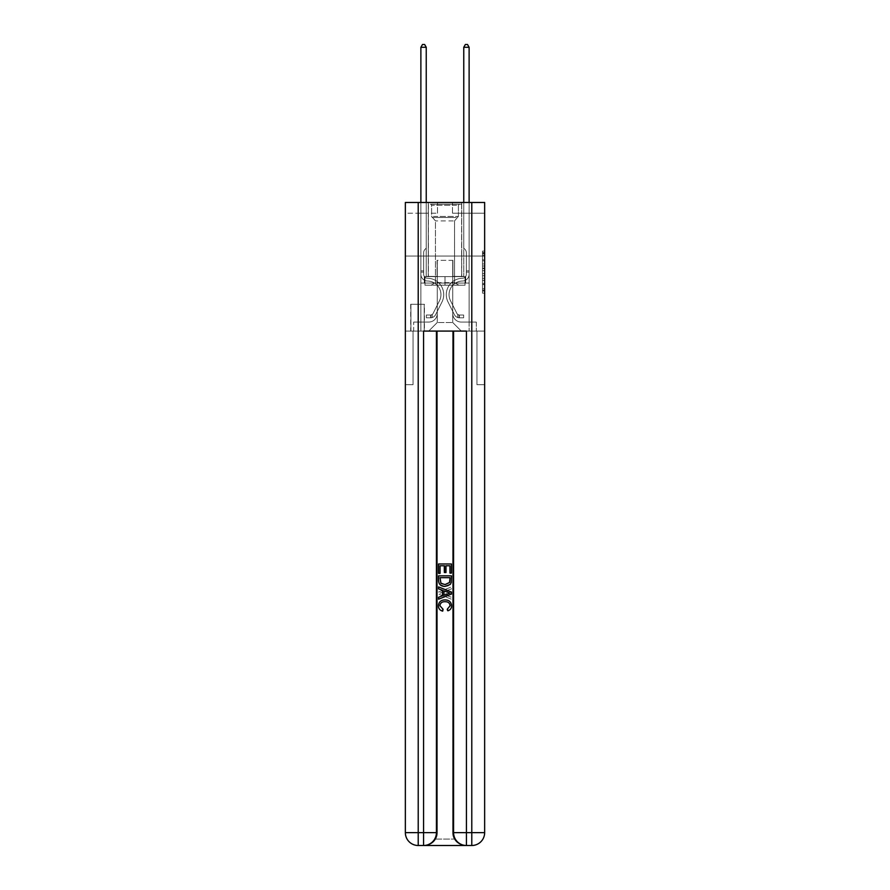 <?xml version="1.0" encoding="UTF-8"?>
<svg xmlns="http://www.w3.org/2000/svg" width="890" height="890" viewBox="0 0 890 890"><rect width="100%" height="100%" fill="white"/><g stroke="black" fill="none" stroke-linecap="round" stroke-linejoin="round"><path stroke-width="0.67" stroke-dasharray="4.45 3.34" d="M482.514 263.93L482.514 270.66L484.649 270.66L484.649 291.063L484.649 253.194L484.649 270.66L482.514 270.66L482.514 252.571L482.514 293.166L482.514 251.091L482.514 290.229L484.649 290.229L482.514 290.229L484.649 290.229L482.514 290.229L482.514 283.498L482.514 293.166L484.649 293.166L484.649 251.091L484.649 290.118L484.649 273.608L482.514 273.608L484.649 273.608L484.649 283.498L484.649 254.039L482.514 254.039L484.649 254.039L484.649 293.166L484.649 253.194L484.649 293.166L482.514 293.166L482.514 251.091L484.649 251.091L484.649 253.194L484.649 251.091L484.649 253.194L484.649 251.091L484.649 252.571L484.649 251.091L482.514 251.091L482.514 254.039L484.649 254.039L482.514 254.039L482.514 263.93L484.649 263.93M461.721 202.475L461.721 256.053L428.279 256.053L461.721 256.053L428.279 256.053L461.721 256.053L461.721 276.634L428.279 276.634L461.721 276.634L428.279 276.634L461.721 276.634L461.721 256.053L428.279 256.053L428.279 276.634L428.279 256.053L461.721 256.053L428.279 256.053L461.721 256.053L461.721 202.475L428.279 202.475L428.279 256.053L428.279 202.475L461.721 202.475M424.419 304.28L410.702 304.28L424.419 304.28L424.419 331.08L410.702 331.08L424.419 331.08M410.702 304.28L410.702 331.08M484.649 268.135L484.649 266.032L484.649 268.135L482.514 268.135L482.514 259.669L482.514 284.6L482.514 278.336L484.649 278.336L482.514 278.336L482.514 293.166L484.649 293.166L482.514 293.166L484.649 293.166L482.514 293.166L482.514 251.091L484.649 251.091L482.514 251.091L484.649 251.091L482.514 251.091L482.514 268.135L484.649 268.135M424.53 845.5C428.936 845.611 432.651 843.464 435.666 839.07A12.861 12.861 0 0 0 437.391 832.64L437.391 331.08L437.391 832.64A12.861 12.861 0 0 1 435.666 839.07C432.64 843.464 428.936 845.611 424.53 845.5A12.861 12.861 0 0 0 437.391 832.64A12.861 12.861 0 0 1 424.53 845.5L465.47 845.5C461.065 845.611 457.349 843.464 454.334 839.07C457.36 843.464 461.065 845.611 465.47 845.5A12.861 12.861 0 0 1 452.609 832.64A12.861 12.861 0 0 0 454.334 839.07A12.861 12.861 0 0 1 452.609 832.64L452.609 331.08L476.94 331.08L476.94 384.658L476.94 331.08L452.609 331.08L452.609 832.64A12.861 12.861 0 0 0 465.47 845.5L418.211 845.5A12.861 12.861 0 0 1 405.351 832.64A12.861 12.861 0 0 0 418.211 845.5A12.861 12.861 0 0 1 405.351 832.64L405.351 384.658L413.06 384.658L405.351 384.658L405.351 256.053L405.351 331.08L413.06 331.08L413.06 384.658L413.06 331.08L413.06 384.658L413.06 331.08L452.609 331.08L405.351 331.08L420.881 331.08L420.881 283.065L469.119 283.065L445 283.065L445 276.634L445 285.212L424.964 285.212L424.964 276.634L424.964 285.212L465.036 285.212L465.036 276.634L465.036 285.212L445 285.212L445 276.634L445 285.212L424.964 285.212L465.036 285.212L465.036 276.634L465.036 285.212L445 285.212L445 276.634L445 283.065L424.319 283.065L424.319 276.634L424.319 283.065L424.319 276.634L424.319 283.065L420.881 283.065L465.681 283.065L465.681 276.634L424.319 276.634L465.681 276.634L424.319 276.634L465.681 276.634L465.681 283.065L469.119 283.065L420.881 283.065L420.881 331.08L405.351 331.08L405.351 256.053L405.351 832.64L405.351 202.475L484.649 202.475L405.351 202.475L405.351 213.188L437.502 213.188L405.351 213.188L405.351 202.475L405.351 256.053L405.351 202.475L405.351 256.053L484.649 256.053L484.649 202.475L484.649 213.188L452.498 213.188L484.649 213.188L484.649 202.475L484.649 256.053L405.351 256.053L484.649 256.053L405.351 256.053L484.649 256.053L484.649 202.475L484.649 256.053L405.351 256.053L484.649 256.053L484.649 331.08L405.351 331.08L484.649 331.08L420.881 331.08L484.649 331.08L484.649 832.64L484.649 202.475L405.351 202.475L484.649 202.475L405.351 202.475L437.502 202.475L405.351 202.475L405.351 256.053L484.649 256.053L484.649 832.64A12.861 12.861 0 0 1 471.789 845.5L423.562 845.5A12.861 12.861 0 0 0 436.423 832.64L436.423 331.08L436.423 832.64A12.861 12.861 0 0 1 423.562 845.5L418.211 845.5L423.562 845.5A12.861 12.861 0 0 0 436.423 832.64L418.211 832.64L418.211 202.475M420.881 213.188L420.881 322.069L428.713 322.069A8.577 8.577 0 0 0 437.279 313.502L437.279 260.347L437.279 322.503L437.279 260.347L437.279 322.503L437.279 260.347L452.721 260.347L452.721 313.502A8.577 8.577 0 0 0 461.287 322.069L469.119 322.069L469.119 213.188L469.119 322.069L469.119 213.188L469.119 322.069L469.119 213.188L469.119 322.069L469.119 213.188L469.119 322.069L469.119 213.188L469.119 322.069L469.119 213.188L469.119 322.069L469.119 213.188L469.119 322.069L469.119 213.188L469.119 322.069L476.295 322.069L461.287 322.069L469.119 322.069L461.287 322.069L469.119 322.069L461.287 322.069L469.119 322.069L461.287 322.069L469.119 322.069L461.287 322.069L469.119 322.069L461.287 322.069L469.119 322.069L461.287 322.069L469.119 322.069L469.119 213.188L463.757 213.188L469.119 213.188L463.757 213.188L469.119 213.188L463.757 213.188L469.119 213.188L463.757 213.188L469.119 213.188L463.757 213.188L469.119 213.188L463.757 213.188L469.119 213.188L463.757 213.188L469.119 213.188L463.757 213.188L469.119 213.188L463.757 213.188L469.119 213.188L469.119 322.069L461.287 322.069A8.577 8.577 0 0 1 452.721 313.502A8.577 8.577 0 0 0 461.287 322.069A8.577 8.577 0 0 1 452.721 313.502A8.577 8.577 0 0 0 461.287 322.069A8.577 8.577 0 0 1 452.721 313.502A8.577 8.577 0 0 0 461.287 322.069A8.577 8.577 0 0 1 452.721 313.502A8.577 8.577 0 0 0 461.287 322.069A8.577 8.577 0 0 1 452.721 313.502A8.577 8.577 0 0 0 461.287 322.069A8.577 8.577 0 0 1 452.721 313.502A8.577 8.577 0 0 0 461.287 322.069A8.577 8.577 0 0 1 452.721 313.502A8.577 8.577 0 0 0 461.287 322.069A8.577 8.577 0 0 1 452.721 313.502L452.721 260.347L452.721 322.503L437.279 322.503L452.721 322.503L461.287 331.08L476.295 331.08L428.713 331.08L461.287 331.08L452.721 322.503L461.287 331.08L452.721 322.503L452.721 260.347L452.721 322.503L452.721 260.347L437.068 260.347L437.068 276.423L426.243 276.423L426.243 213.188L420.881 213.188L420.881 322.069L428.713 322.069A8.577 8.577 0 0 0 437.279 313.502L437.279 260.347L437.068 276.423L426.243 276.423L426.243 213.188L420.881 213.188L420.881 322.069L428.713 322.069L413.705 322.069L428.713 322.069L420.881 322.069L420.881 213.188L420.881 322.069L420.881 213.188L420.881 322.069L420.881 213.188L420.881 322.069L420.881 213.188L420.881 322.069L420.881 213.188L420.881 322.069L420.881 213.188L420.881 322.069L420.881 213.188L426.243 213.188L420.881 213.188L426.243 213.188L420.881 213.188L426.243 213.188L420.881 213.188L426.243 213.188L420.881 213.188L426.243 213.188L420.881 213.188L426.243 213.188L420.881 213.188L426.243 213.188L420.881 213.188L426.243 213.188L420.881 213.188L420.881 322.069L420.881 213.188M437.279 313.502L437.279 260.347L437.068 276.423L426.243 276.423L426.243 213.188L426.243 276.423L426.243 213.188L426.243 276.423L426.243 213.188L426.243 276.423L426.243 213.188L426.243 276.423L426.243 213.188L426.243 276.423L426.243 213.188L426.243 276.423L426.243 213.188L426.243 276.423L426.243 213.188L426.243 276.423L437.068 276.423L426.243 276.423L437.068 276.423L426.243 276.423L437.068 276.423L426.243 276.423L437.068 276.423L426.243 276.423L437.068 276.423L426.243 276.423L437.068 276.423L426.243 276.423L437.068 276.423L426.243 276.423L437.068 276.423L437.279 260.347L437.279 313.502A8.577 8.577 0 0 1 428.713 322.069A8.577 8.577 0 0 0 437.279 313.502A8.577 8.577 0 0 1 428.713 322.069A8.577 8.577 0 0 0 437.279 313.502A8.577 8.577 0 0 1 428.713 322.069A8.577 8.577 0 0 0 437.279 313.502A8.577 8.577 0 0 1 428.713 322.069A8.577 8.577 0 0 0 437.279 313.502A8.577 8.577 0 0 1 428.713 322.069A8.577 8.577 0 0 0 437.279 313.502A8.577 8.577 0 0 1 428.713 322.069A8.577 8.577 0 0 0 437.279 313.502A8.577 8.577 0 0 1 428.713 322.069A8.577 8.577 0 0 0 437.279 313.502M410.924 331.08L424.207 331.08L410.924 331.08L410.924 304.28L424.207 304.28L424.207 331.08L424.207 304.28L410.924 304.28L410.924 331.08M413.705 331.08L428.713 331.08L437.279 322.503L428.713 331.08L437.279 322.503L428.713 331.08L413.705 331.08L413.705 322.069L413.705 331.08M452.932 260.347L452.932 276.423L452.932 260.347M452.498 213.188L452.498 202.475L452.498 213.188M437.502 213.188L437.502 202.475L437.502 213.188M476.295 322.069L476.295 331.08L476.295 322.069M463.757 213.188L463.757 276.423L452.932 276.423L463.757 276.423L452.932 276.423L463.757 276.423L452.932 276.423L463.757 276.423L452.932 276.423L463.757 276.423L452.932 276.423L463.757 276.423L452.932 276.423L463.757 276.423L452.932 276.423L463.757 276.423L452.932 276.423L463.757 276.423L452.932 276.423L463.757 276.423L463.757 213.188M482.514 270.66L484.649 270.66L482.514 270.66M482.514 252.571L482.514 251.091L482.514 252.571L484.649 252.571L482.514 252.571M482.514 284.488L482.514 275.711L482.514 284.488L484.649 284.488L482.514 284.488M482.514 275.711L482.514 273.608L484.649 273.608L482.514 273.608L482.514 275.711L484.649 275.711L482.514 275.711M482.514 259.669L482.514 254.039L482.514 259.669L484.649 259.669L482.514 259.669M482.514 251.091L484.649 251.091L482.514 251.091L482.514 253.194L482.514 251.091L484.649 251.091M482.514 293.166L484.649 293.166L482.514 293.166L482.514 291.063L482.514 293.166M420.881 202.475L420.881 274.276A6.753 6.753 163.1 0 0 427.534 281.029A6.753 6.753 163.1 0 1 420.881 274.276A6.753 6.753 163.1 0 0 427.534 281.029A6.753 6.753 163.1 0 1 420.881 274.276A6.753 6.753 163.1 0 0 427.534 281.029A6.753 6.753 163.1 0 1 420.881 274.276A6.753 6.753 163.1 0 0 427.534 281.029A6.753 6.753 163.1 0 1 420.881 274.276A6.753 6.753 163.1 0 0 427.534 281.029A6.753 6.753 163.1 0 1 420.881 274.276A6.753 6.753 163.1 0 0 427.534 281.029A6.753 6.753 163.1 0 1 420.881 274.276A6.753 6.753 163.1 0 0 427.534 281.029A6.753 6.753 163.1 0 1 420.881 274.276A6.753 6.753 163.1 0 0 427.534 281.029A6.753 6.753 163.1 0 1 420.881 274.276A6.753 6.753 163.1 0 0 427.534 281.029A6.753 6.753 163.1 0 1 420.881 274.276A6.753 6.753 -16.9 0 0 427.534 281.029A13.606 13.606 -16.9 0 1 439.482 300.753A13.606 13.606 -16.9 0 0 427.534 281.029A13.606 13.606 -16.9 0 1 439.482 300.753A13.606 13.606 -16.9 0 0 427.534 281.029A13.606 13.606 -16.9 0 1 439.482 300.753A13.606 13.606 -16.9 0 0 427.534 281.029A13.606 13.606 -16.9 0 1 439.482 300.753A13.606 13.606 -16.9 0 0 427.534 281.029A13.606 13.606 -16.9 0 1 439.482 300.753A13.606 13.606 -16.9 0 0 427.534 281.029A13.606 13.606 -16.9 0 1 439.482 300.753A13.606 13.606 -16.9 0 0 427.534 281.029A13.606 13.606 -16.9 0 1 439.482 300.753A13.606 13.606 -16.9 0 0 427.534 281.029A13.606 13.606 -16.9 0 1 439.482 300.753A13.606 13.606 -16.9 0 0 427.534 281.029A13.606 13.606 -16.9 0 1 439.482 300.753A13.606 13.606 -16.9 0 0 427.534 281.029A13.606 13.606 163.1 0 1 439.482 300.753L433.118 313.402L439.482 300.753A13.606 13.606 -16.9 0 0 427.534 281.029A13.606 13.606 163.1 0 1 439.482 300.753L433.118 313.402L439.482 300.753A13.606 13.606 -16.9 0 0 427.534 281.029A13.606 13.606 163.1 0 1 439.482 300.753L433.118 313.402L439.482 300.753A13.606 13.606 -16.9 0 0 427.534 281.029A13.606 13.606 163.1 0 1 439.482 300.753L433.118 313.402L439.482 300.753A13.606 13.606 -16.9 0 0 427.534 281.029A13.606 13.606 163.1 0 1 439.482 300.753L433.118 313.402L439.482 300.753A13.606 13.606 -16.9 0 0 427.534 281.029A13.606 13.606 163.1 0 1 439.482 300.753L433.118 313.402A2.893 2.893 163.1 0 1 432.251 314.437C430.627 315.182 430.627 315.182 432.251 314.437C430.627 315.182 430.627 315.182 432.251 314.437A2.893 2.893 -16.9 0 0 433.118 313.402L439.482 300.753L433.118 313.402A2.893 2.893 -16.9 0 1 430.638 315.004A2.893 2.893 -16.9 0 0 433.118 313.402A2.893 2.893 163.1 0 1 432.251 314.437C430.627 315.182 430.627 315.182 432.251 314.437C430.627 315.182 430.627 315.182 432.251 314.437A2.893 2.893 -16.9 0 0 433.118 313.402L439.482 300.753A13.606 13.606 -16.9 0 0 427.534 281.029A13.606 13.606 163.1 0 1 439.482 300.753L433.118 313.402A2.893 2.893 -16.9 0 1 430.638 315.004A2.893 2.893 -16.9 0 0 433.118 313.402A2.893 2.893 163.1 0 1 432.251 314.437C430.627 315.182 430.627 315.182 432.251 314.437C430.627 315.182 430.627 315.182 432.251 314.437A2.893 2.893 -16.9 0 0 433.118 313.402L439.482 300.753L433.118 313.402A2.893 2.893 -16.9 0 1 430.638 315.004A2.893 2.893 -16.9 0 0 433.118 313.402A2.893 2.893 163.1 0 1 432.251 314.437C430.627 315.182 430.627 315.182 432.251 314.437C430.627 315.182 430.627 315.182 432.251 314.437A2.893 2.893 -16.9 0 0 433.118 313.402L439.482 300.753L433.118 313.402A2.893 2.893 -16.9 0 1 430.638 315.004A2.893 2.893 -16.9 0 0 433.118 313.402A2.893 2.893 163.1 0 1 432.251 314.437C430.627 315.182 430.627 315.182 432.251 314.437C430.627 315.182 430.627 315.182 432.251 314.437A2.893 2.893 -16.9 0 0 433.118 313.402L439.482 300.753L433.118 313.402A2.893 2.893 -16.9 0 1 430.638 315.004A2.893 2.893 -16.9 0 0 433.118 313.402A2.893 2.893 163.1 0 1 432.251 314.437C430.627 315.182 430.627 315.182 432.251 314.437C430.627 315.182 430.627 315.182 432.251 314.437A2.893 2.893 -16.9 0 0 433.118 313.402L439.482 300.753L433.118 313.402A2.893 2.893 -16.9 0 1 430.638 315.004A2.893 2.893 -16.9 0 0 433.118 313.402A2.893 2.893 163.1 0 1 432.251 314.437C430.627 315.182 430.627 315.182 432.251 314.437C430.627 315.182 430.627 315.182 432.251 314.437A2.893 2.893 -16.9 0 0 433.118 313.402L439.482 300.753L433.118 313.402A2.893 2.893 -16.9 0 1 430.638 315.004A2.893 2.893 -16.9 0 0 433.118 313.402A2.893 2.893 163.1 0 1 432.251 314.437C430.627 315.182 430.627 315.182 432.251 314.437C430.627 315.182 430.627 315.182 432.251 314.437A2.893 2.893 -16.9 0 0 433.118 313.402L439.482 300.753L433.118 313.402A2.893 2.893 -16.9 0 1 430.638 315.004A2.893 2.893 -16.9 0 0 433.118 313.402A2.893 2.893 150.5 0 1 432.251 314.437A2.893 2.893 -29.5 0 0 433.118 313.402L439.482 300.753L433.118 313.402A2.893 2.893 -29.5 0 1 430.638 315.004L426.355 315.004L426.355 317.786L426.355 315.004L430.638 315.004L430.638 317.786L426.355 317.786L430.638 317.786L430.638 315.004L426.355 315.004L426.355 317.786L426.355 315.004L430.638 315.004L430.638 317.786L426.355 317.786L430.638 317.786L430.638 315.004L426.355 315.004L426.355 317.786L426.355 315.004L430.638 315.004L430.638 317.786L426.355 317.786L430.638 317.786L430.638 315.004L426.355 315.004L426.355 317.786L426.355 315.004L430.638 315.004L430.638 317.786L426.355 317.786L430.638 317.786L430.638 315.004L426.355 315.004L426.355 317.786L426.355 315.004L430.638 315.004L430.638 317.786L426.355 317.786L430.638 317.786L430.638 315.004L426.355 315.004L426.355 317.786L426.355 315.004L430.638 315.004L430.638 317.786L426.355 317.786L430.638 317.786L430.638 315.004L426.355 315.004L426.355 317.786L426.355 315.004L430.638 315.004L430.638 317.786L426.355 317.786L430.638 317.786L430.638 315.004L426.355 315.004L426.355 317.786L426.355 315.004L430.638 315.004L430.638 317.786L426.355 317.786L430.638 317.786L430.638 315.004L426.355 315.004L430.638 315.004L430.638 317.786L430.638 315.004A2.893 2.893 -29.5 0 0 433.118 313.402L439.482 300.753A13.606 13.606 -29.5 0 0 427.534 281.029A6.753 6.753 163.1 0 1 420.881 274.276L420.881 47.281L426.243 47.281L426.243 248.121L425.042 249.334A4.661 4.661 -29.5 0 0 423.673 252.627A4.661 4.661 150.5 0 1 425.042 249.334L426.243 248.121L426.243 47.281L420.881 47.281L426.243 47.281L424.641 44.5L422.494 44.5L424.641 44.5L422.494 44.5L420.881 47.281L426.243 47.281L424.641 44.5L422.494 44.5L420.881 47.281L426.243 47.281L426.243 248.121L425.042 249.334A4.661 4.661 -16.9 0 0 423.673 252.627A4.661 4.661 163.1 0 1 425.042 249.334L426.243 248.121L426.243 47.281L420.881 47.281L426.243 47.281L424.641 44.5L422.494 44.5L424.641 44.5L422.494 44.5L420.881 47.281L426.243 47.281L424.641 44.5L422.494 44.5L420.881 47.281L426.243 47.281L426.243 248.121L425.042 249.334A4.661 4.661 -16.9 0 0 423.673 252.627A4.661 4.661 163.1 0 1 425.042 249.334L426.243 248.121L426.243 47.281L420.881 47.281L426.243 47.281L424.641 44.5L422.494 44.5L424.641 44.5L422.494 44.5L420.881 47.281L426.243 47.281L424.641 44.5L422.494 44.5L420.881 47.281L420.881 274.276A6.753 6.753 -29.5 0 0 427.534 281.029A6.753 6.753 150.5 0 1 420.881 274.276L420.881 47.281L420.881 274.276A6.753 6.753 -16.9 0 0 427.534 281.029A6.753 6.753 150.5 0 1 420.881 274.276L420.881 47.281L420.881 274.276A6.753 6.753 -16.9 0 0 427.534 281.029A6.753 6.753 150.5 0 1 420.881 274.276L420.881 47.281L426.243 47.281L426.243 248.121L425.042 249.334A4.661 4.661 -16.9 0 0 423.673 252.627A4.661 4.661 163.1 0 1 425.042 249.334L426.243 248.121L426.243 47.281L424.641 44.5L422.494 44.5L420.881 47.281L420.881 274.276A6.753 6.753 -16.9 0 0 427.534 281.029A13.606 13.606 150.5 0 1 439.482 300.753A13.606 13.606 -29.5 0 0 427.534 281.029A6.753 6.753 163.1 0 1 420.881 274.276L420.881 47.281L422.494 44.5L424.641 44.5L426.243 47.281L426.243 248.121L425.042 249.334A4.661 4.661 -16.9 0 0 423.673 252.627A4.661 4.661 163.1 0 1 425.042 249.334L426.243 248.121L426.243 47.281L420.881 47.281L420.881 274.276A6.753 6.753 -16.9 0 0 427.534 281.029A6.753 6.753 163.1 0 1 420.881 274.276L420.881 47.281L422.494 44.5L420.881 47.281L426.243 47.281L424.641 44.5L426.243 47.281L426.243 248.121L425.042 249.334A4.661 4.661 -16.9 0 0 423.673 252.627A4.661 4.661 163.1 0 1 425.042 249.334L426.243 248.121L426.243 47.281L424.641 44.5L422.494 44.5L420.881 47.281L420.881 274.276A6.753 6.753 -16.9 0 0 427.534 281.029A6.753 6.753 163.1 0 1 420.881 274.276L420.881 47.281L422.494 44.5L424.641 44.5L426.243 47.281L426.243 248.121L425.042 249.334A4.661 4.661 -16.9 0 0 423.673 252.627A4.661 4.661 163.1 0 1 425.042 249.334L426.243 248.121L426.243 47.281L420.881 47.281L420.881 274.276A6.753 6.753 -16.9 0 0 427.534 281.029A13.606 13.606 163.1 0 1 439.482 300.753A13.606 13.606 -29.5 0 0 427.534 281.029A6.753 6.753 163.1 0 1 420.881 274.276L420.881 47.281L422.494 44.5L420.881 47.281L426.243 47.281L424.641 44.5L426.243 47.281L426.243 248.121L425.042 249.334A4.661 4.661 -16.9 0 0 423.673 252.627A4.661 4.661 163.1 0 1 425.042 249.334L426.243 248.121L426.243 47.281L424.641 44.5L422.494 44.5L420.881 47.281L420.881 274.276A6.753 6.753 -16.9 0 0 427.534 281.029A6.753 6.753 163.1 0 1 420.881 274.276L420.881 47.281L422.494 44.5L420.881 47.281M423.673 270.849L423.673 274.276A3.961 3.961 163.1 0 0 427.578 278.247A3.961 3.961 163.1 0 1 423.673 274.276A3.961 3.961 163.1 0 0 427.578 278.247A3.961 3.961 163.1 0 1 423.673 274.276A3.961 3.961 163.1 0 0 427.578 278.247A3.961 3.961 163.1 0 1 423.673 274.276A3.961 3.961 163.1 0 0 427.578 278.247A3.961 3.961 163.1 0 1 423.673 274.276A3.961 3.961 163.1 0 0 427.578 278.247A3.961 3.961 163.1 0 1 423.673 274.276A3.961 3.961 163.1 0 0 427.578 278.247A3.961 3.961 163.1 0 1 423.673 274.276A3.961 3.961 163.1 0 0 427.578 278.247A3.961 3.961 163.1 0 1 423.673 274.276A3.961 3.961 -16.9 0 0 427.578 278.247A16.398 16.398 -16.9 0 1 441.963 302.01A16.398 16.398 -16.9 0 0 427.578 278.247A16.398 16.398 -16.9 0 1 441.963 302.01A16.398 16.398 -16.9 0 0 427.578 278.247A3.961 3.961 163.1 0 1 423.673 274.276A3.961 3.961 -16.9 0 0 427.578 278.247A16.398 16.398 -16.9 0 1 441.963 302.01A16.398 16.398 -16.9 0 0 427.578 278.247A3.961 3.961 163.1 0 1 423.673 274.276A3.961 3.961 -16.9 0 0 427.578 278.247A16.398 16.398 -16.9 0 1 441.963 302.01A16.398 16.398 -16.9 0 0 427.578 278.247A16.398 16.398 -16.9 0 1 441.963 302.01A16.398 16.398 -16.9 0 0 427.578 278.247A16.398 16.398 -16.9 0 1 441.963 302.01A16.398 16.398 -16.9 0 0 427.578 278.247A16.398 16.398 -16.9 0 1 441.963 302.01A16.398 16.398 -16.9 0 0 427.578 278.247A16.398 16.398 -16.9 0 1 441.963 302.01A16.398 16.398 -16.9 0 0 427.578 278.247A16.398 16.398 -16.9 0 1 441.963 302.01A16.398 16.398 -16.9 0 0 427.578 278.247A16.398 16.398 163.1 0 1 441.963 302.01L435.611 314.659L441.963 302.01A16.398 16.398 -16.9 0 0 427.578 278.247A16.398 16.398 163.1 0 1 441.963 302.01L435.611 314.659L441.963 302.01A16.398 16.398 -16.9 0 0 427.578 278.247A16.398 16.398 163.1 0 1 441.963 302.01L435.611 314.659L441.963 302.01A16.398 16.398 -16.9 0 0 427.578 278.247A16.398 16.398 163.1 0 1 441.963 302.01L435.611 314.659L441.963 302.01A16.398 16.398 -16.9 0 0 427.578 278.247A16.398 16.398 163.1 0 1 441.963 302.01L435.611 314.659L441.963 302.01A16.398 16.398 -16.9 0 0 427.578 278.247A16.398 16.398 163.1 0 1 441.963 302.01L435.611 314.659A5.685 5.685 163.1 0 1 432.251 317.519C430.593 317.875 430.593 317.875 432.251 317.519C430.593 317.875 430.593 317.875 432.251 317.519A5.685 5.685 -16.9 0 0 435.611 314.659L441.963 302.01L435.611 314.659A5.685 5.685 -16.9 0 1 430.638 317.786A5.685 5.685 -16.9 0 0 435.611 314.659A5.685 5.685 163.1 0 1 432.251 317.519C430.593 317.875 430.593 317.875 432.251 317.519C430.593 317.875 430.593 317.875 432.251 317.519A5.685 5.685 -16.9 0 0 435.611 314.659L441.963 302.01A16.398 16.398 -16.9 0 0 427.578 278.247A16.398 16.398 163.1 0 1 441.963 302.01L435.611 314.659A5.685 5.685 -16.9 0 1 430.638 317.786A5.685 5.685 -16.9 0 0 435.611 314.659A5.685 5.685 163.1 0 1 432.251 317.519C430.593 317.875 430.593 317.875 432.251 317.519C430.593 317.875 430.593 317.875 432.251 317.519A5.685 5.685 -16.9 0 0 435.611 314.659L441.963 302.01L435.611 314.659A5.685 5.685 -16.9 0 1 430.638 317.786A5.685 5.685 -16.9 0 0 435.611 314.659A5.685 5.685 163.1 0 1 432.251 317.519C430.593 317.875 430.593 317.875 432.251 317.519C430.593 317.875 430.593 317.875 432.251 317.519A5.685 5.685 -16.9 0 0 435.611 314.659L441.963 302.01L435.611 314.659A5.685 5.685 -16.9 0 1 430.638 317.786A5.685 5.685 -16.9 0 0 435.611 314.659A5.685 5.685 163.1 0 1 432.251 317.519C430.593 317.875 430.593 317.875 432.251 317.519C430.593 317.875 430.593 317.875 432.251 317.519A5.685 5.685 -16.9 0 0 435.611 314.659L441.963 302.01A16.398 16.398 -29.5 0 0 427.578 278.247A16.398 16.398 163.1 0 1 441.963 302.01L435.611 314.659A5.685 5.685 -16.9 0 1 430.638 317.786A5.685 5.685 -16.9 0 0 435.611 314.659A5.685 5.685 163.1 0 1 432.251 317.519C430.593 317.875 430.593 317.875 432.251 317.519C430.593 317.875 430.593 317.875 432.251 317.519A5.685 5.685 -16.9 0 0 435.611 314.659L441.963 302.01L435.611 314.659A5.685 5.685 -16.9 0 1 430.638 317.786A5.685 5.685 -16.9 0 0 435.611 314.659A5.685 5.685 163.1 0 1 432.251 317.519C430.593 317.875 430.593 317.875 432.251 317.519C430.593 317.875 430.593 317.875 432.251 317.519A5.685 5.685 -16.9 0 0 435.611 314.659L441.963 302.01L435.611 314.659A5.685 5.685 -16.9 0 1 430.638 317.786A5.685 5.685 -16.9 0 0 435.611 314.659A5.685 5.685 163.1 0 1 432.251 317.519C430.593 317.875 430.593 317.875 432.251 317.519C430.593 317.875 430.593 317.875 432.251 317.519A5.685 5.685 -16.9 0 0 435.611 314.659L441.963 302.01L435.611 314.659A5.685 5.685 -16.9 0 1 430.638 317.786A5.685 5.685 -16.9 0 0 435.611 314.659A5.685 5.685 150.5 0 1 432.251 317.519C430.593 317.875 430.593 317.875 432.251 317.519C430.593 317.875 430.593 317.875 432.251 317.519A5.685 5.685 -29.5 0 0 435.611 314.659L441.963 302.01L435.611 314.659A5.685 5.685 -29.5 0 1 430.638 317.786L426.355 317.786L430.638 317.786A5.685 5.685 -29.5 0 0 435.611 314.659L441.963 302.01A16.398 16.398 -29.5 0 0 427.578 278.247A3.961 3.961 163.1 0 1 423.673 274.276L423.673 270.849L420.881 270.849L423.673 270.849L423.673 274.276L423.673 252.627A4.661 4.661 163.1 0 1 425.042 249.334A4.661 4.661 -16.9 0 0 423.673 252.627L423.673 274.276L423.673 270.849L420.881 270.849L423.673 270.849L423.673 274.276A3.961 3.961 -29.5 0 0 427.578 278.247A3.961 3.961 150.5 0 1 423.673 274.276L423.673 252.627L423.673 274.276A3.961 3.961 -16.9 0 0 427.578 278.247A3.961 3.961 150.5 0 1 423.673 274.276L423.673 252.627L423.673 274.276L423.673 270.849L420.881 270.849L423.673 270.849L423.673 274.276A3.961 3.961 -16.9 0 0 427.578 278.247A3.961 3.961 150.5 0 1 423.673 274.276L423.673 252.627L423.673 274.276A3.961 3.961 -16.9 0 0 427.578 278.247A16.398 16.398 150.5 0 1 441.963 302.01A16.398 16.398 -29.5 0 0 427.578 278.247A3.961 3.961 163.1 0 1 423.673 274.276L423.673 252.627L423.673 274.276L423.673 270.849L420.881 270.849L423.673 270.849L423.673 274.276A3.961 3.961 -16.9 0 0 427.578 278.247A3.961 3.961 163.1 0 1 423.673 274.276L423.673 252.627L423.673 274.276A3.961 3.961 -16.9 0 0 427.578 278.247A3.961 3.961 163.1 0 1 423.673 274.276L423.673 252.627L423.673 274.276L423.673 270.849L420.881 270.849M463.757 202.475L463.757 47.281L469.119 47.281L467.506 44.5L469.119 47.281L469.119 274.276A6.753 6.753 -163.1 0 1 462.466 281.029A6.753 6.753 -163.1 0 0 469.119 274.276A6.753 6.753 -163.1 0 1 462.466 281.029A6.753 6.753 -163.1 0 0 469.119 274.276A6.753 6.753 -163.1 0 1 462.466 281.029A6.753 6.753 -163.1 0 0 469.119 274.276A6.753 6.753 -163.1 0 1 462.466 281.029A6.753 6.753 -163.1 0 0 469.119 274.276A6.753 6.753 -163.1 0 1 462.466 281.029A6.753 6.753 -163.1 0 0 469.119 274.276A6.753 6.753 -163.1 0 1 462.466 281.029A6.753 6.753 -163.1 0 0 469.119 274.276A6.753 6.753 -163.1 0 1 462.466 281.029A6.753 6.753 -163.1 0 0 469.119 274.276A6.753 6.753 -163.1 0 1 462.466 281.029A6.753 6.753 -163.1 0 0 469.119 274.276A6.753 6.753 -163.1 0 1 462.466 281.029A6.753 6.753 -163.1 0 0 469.119 274.276A6.753 6.753 16.9 0 1 462.466 281.029A13.606 13.606 16.9 0 0 450.518 300.753A13.606 13.606 16.9 0 1 462.466 281.029A13.606 13.606 16.9 0 0 450.518 300.753A13.606 13.606 16.9 0 1 462.466 281.029A13.606 13.606 16.9 0 0 450.518 300.753A13.606 13.606 16.9 0 1 462.466 281.029A13.606 13.606 16.9 0 0 450.518 300.753A13.606 13.606 16.9 0 1 462.466 281.029A13.606 13.606 16.9 0 0 450.518 300.753A13.606 13.606 16.9 0 1 462.466 281.029A13.606 13.606 16.9 0 0 450.518 300.753A13.606 13.606 16.9 0 1 462.466 281.029A13.606 13.606 16.9 0 0 450.518 300.753A13.606 13.606 16.9 0 1 462.466 281.029A13.606 13.606 16.9 0 0 450.518 300.753A13.606 13.606 16.9 0 1 462.466 281.029A13.606 13.606 16.9 0 0 450.518 300.753A13.606 13.606 16.9 0 1 462.466 281.029A13.606 13.606 -163.1 0 0 450.518 300.753L456.882 313.402L450.518 300.753A13.606 13.606 16.9 0 1 462.466 281.029A13.606 13.606 -163.1 0 0 450.518 300.753L456.882 313.402L450.518 300.753A13.606 13.606 16.9 0 1 462.466 281.029A13.606 13.606 -163.1 0 0 450.518 300.753L456.882 313.402L450.518 300.753A13.606 13.606 16.9 0 1 462.466 281.029A13.606 13.606 -163.1 0 0 450.518 300.753L456.882 313.402L450.518 300.753A13.606 13.606 16.9 0 1 462.466 281.029A13.606 13.606 -163.1 0 0 450.518 300.753L456.882 313.402L450.518 300.753A13.606 13.606 16.9 0 1 462.466 281.029A13.606 13.606 -163.1 0 0 450.518 300.753L456.882 313.402A2.893 2.893 -163.1 0 0 457.749 314.437C459.374 315.182 459.374 315.182 457.749 314.437C459.374 315.182 459.374 315.182 457.749 314.437A2.893 2.893 16.9 0 1 456.882 313.402L450.518 300.753L456.882 313.402A2.893 2.893 16.9 0 0 459.362 315.004A2.893 2.893 16.9 0 1 456.882 313.402A2.893 2.893 -163.1 0 0 457.749 314.437C459.374 315.182 459.374 315.182 457.749 314.437C459.374 315.182 459.374 315.182 457.749 314.437A2.893 2.893 16.9 0 1 456.882 313.402L450.518 300.753A13.606 13.606 16.9 0 1 462.466 281.029A13.606 13.606 -163.1 0 0 450.518 300.753L456.882 313.402A2.893 2.893 16.9 0 0 459.362 315.004A2.893 2.893 16.9 0 1 456.882 313.402A2.893 2.893 -163.1 0 0 457.749 314.437C459.374 315.182 459.374 315.182 457.749 314.437C459.374 315.182 459.374 315.182 457.749 314.437A2.893 2.893 16.9 0 1 456.882 313.402L450.518 300.753L456.882 313.402A2.893 2.893 16.9 0 0 459.362 315.004A2.893 2.893 16.9 0 1 456.882 313.402A2.893 2.893 -163.1 0 0 457.749 314.437C459.374 315.182 459.374 315.182 457.749 314.437C459.374 315.182 459.374 315.182 457.749 314.437A2.893 2.893 16.9 0 1 456.882 313.402L450.518 300.753L456.882 313.402A2.893 2.893 16.9 0 0 459.362 315.004A2.893 2.893 16.9 0 1 456.882 313.402A2.893 2.893 -163.1 0 0 457.749 314.437C459.374 315.182 459.374 315.182 457.749 314.437C459.374 315.182 459.374 315.182 457.749 314.437A2.893 2.893 16.9 0 1 456.882 313.402L450.518 300.753L456.882 313.402A2.893 2.893 16.9 0 0 459.362 315.004A2.893 2.893 16.9 0 1 456.882 313.402A2.893 2.893 -163.1 0 0 457.749 314.437C459.374 315.182 459.374 315.182 457.749 314.437C459.374 315.182 459.374 315.182 457.749 314.437A2.893 2.893 16.9 0 1 456.882 313.402L450.518 300.753L456.882 313.402A2.893 2.893 16.9 0 0 459.362 315.004A2.893 2.893 16.9 0 1 456.882 313.402A2.893 2.893 -163.1 0 0 457.749 314.437C459.374 315.182 459.374 315.182 457.749 314.437C459.374 315.182 459.374 315.182 457.749 314.437A2.893 2.893 16.9 0 1 456.882 313.402L450.518 300.753L456.882 313.402A2.893 2.893 16.9 0 0 459.362 315.004A2.893 2.893 16.9 0 1 456.882 313.402A2.893 2.893 -163.1 0 0 457.749 314.437C459.374 315.182 459.374 315.182 457.749 314.437C459.374 315.182 459.374 315.182 457.749 314.437A2.893 2.893 16.9 0 1 456.882 313.402L450.518 300.753L456.882 313.402A2.893 2.893 16.9 0 0 459.362 315.004A2.893 2.893 16.9 0 1 456.882 313.402A2.893 2.893 -150.5 0 0 457.749 314.437A2.893 2.893 29.5 0 1 456.882 313.402L450.518 300.753L456.882 313.402A2.893 2.893 29.5 0 0 459.362 315.004L463.646 315.004L463.646 317.786L463.646 315.004L459.362 315.004L459.362 317.786L463.646 317.786L459.362 317.786L459.362 315.004L463.646 315.004L463.646 317.786L463.646 315.004L459.362 315.004L459.362 317.786L463.646 317.786L459.362 317.786L459.362 315.004L463.646 315.004L463.646 317.786L463.646 315.004L459.362 315.004L459.362 317.786L463.646 317.786L459.362 317.786L459.362 315.004L463.646 315.004L463.646 317.786L463.646 315.004L459.362 315.004L459.362 317.786L463.646 317.786L459.362 317.786L459.362 315.004L463.646 315.004L463.646 317.786L463.646 315.004L459.362 315.004L459.362 317.786L463.646 317.786L459.362 317.786L459.362 315.004L463.646 315.004L463.646 317.786L463.646 315.004L459.362 315.004L459.362 317.786L463.646 317.786L459.362 317.786L459.362 315.004L463.646 315.004L463.646 317.786L463.646 315.004L459.362 315.004L459.362 317.786L463.646 317.786L459.362 317.786L459.362 315.004L463.646 315.004L463.646 317.786L463.646 315.004L459.362 315.004L459.362 317.786L463.646 317.786L459.362 317.786L459.362 315.004L463.646 315.004L459.362 315.004L459.362 317.786L459.362 315.004A2.893 2.893 29.5 0 1 456.882 313.402L450.518 300.753A13.606 13.606 29.5 0 1 462.466 281.029A6.753 6.753 -163.1 0 0 469.119 274.276L469.119 47.281L463.757 47.281L463.757 248.121L464.958 249.334A4.661 4.661 29.5 0 1 466.327 252.627A4.661 4.661 -150.5 0 0 464.958 249.334L463.757 248.121L463.757 47.281L469.119 47.281L463.757 47.281L465.359 44.5L467.506 44.5L465.359 44.5L467.506 44.5L469.119 47.281L463.757 47.281L465.359 44.5L467.506 44.5L469.119 47.281L463.757 47.281L463.757 248.121L464.958 249.334A4.661 4.661 16.9 0 1 466.327 252.627A4.661 4.661 -163.1 0 0 464.958 249.334L463.757 248.121L463.757 47.281L469.119 47.281L463.757 47.281L465.359 44.5L467.506 44.5L465.359 44.5L467.506 44.5L469.119 47.281L463.757 47.281L465.359 44.5L467.506 44.5L469.119 47.281L463.757 47.281L463.757 248.121L464.958 249.334A4.661 4.661 16.9 0 1 466.327 252.627A4.661 4.661 -163.1 0 0 464.958 249.334L463.757 248.121L463.757 47.281L469.119 47.281L463.757 47.281L465.359 44.5L467.506 44.5L465.359 44.5L467.506 44.5L469.119 47.281L469.119 274.276A6.753 6.753 29.5 0 1 462.466 281.029A6.753 6.753 -150.5 0 0 469.119 274.276L469.119 47.281L469.119 274.276A6.753 6.753 16.9 0 1 462.466 281.029A6.753 6.753 -150.5 0 0 469.119 274.276L469.119 47.281L469.119 274.276A6.753 6.753 16.9 0 1 462.466 281.029A6.753 6.753 -150.5 0 0 469.119 274.276L469.119 47.281L467.506 44.5L465.359 44.5L463.757 47.281L463.757 248.121L464.958 249.334A4.661 4.661 16.9 0 1 466.327 252.627A4.661 4.661 -163.1 0 0 464.958 249.334L463.757 248.121L463.757 47.281L469.119 47.281L469.119 274.276A6.753 6.753 16.9 0 1 462.466 281.029A13.606 13.606 -150.5 0 0 450.518 300.753A13.606 13.606 29.5 0 1 462.466 281.029A6.753 6.753 -163.1 0 0 469.119 274.276L469.119 47.281L467.506 44.5L469.119 47.281L463.757 47.281L465.359 44.5L463.757 47.281L463.757 248.121L464.958 249.334A4.661 4.661 16.9 0 1 466.327 252.627A4.661 4.661 -163.1 0 0 464.958 249.334L463.757 248.121L463.757 47.281L465.359 44.5L467.506 44.5L469.119 47.281L469.119 274.276A6.753 6.753 16.9 0 1 462.466 281.029A6.753 6.753 -163.1 0 0 469.119 274.276L469.119 47.281L467.506 44.5L465.359 44.5L463.757 47.281L463.757 248.121L464.958 249.334A4.661 4.661 16.9 0 1 466.327 252.627A4.661 4.661 -163.1 0 0 464.958 249.334L463.757 248.121L463.757 47.281L469.119 47.281L469.119 274.276A6.753 6.753 16.9 0 1 462.466 281.029A6.753 6.753 -163.1 0 0 469.119 274.276L469.119 47.281L467.506 44.5L469.119 47.281L463.757 47.281L465.359 44.5L463.757 47.281L463.757 248.121L464.958 249.334A4.661 4.661 16.9 0 1 466.327 252.627A4.661 4.661 -163.1 0 0 464.958 249.334L463.757 248.121L463.757 47.281L465.359 44.5L467.506 44.5L469.119 47.281L469.119 274.276A6.753 6.753 16.9 0 1 462.466 281.029A13.606 13.606 -163.1 0 0 450.518 300.753A13.606 13.606 29.5 0 1 462.466 281.029A6.753 6.753 -163.1 0 0 469.119 274.276L469.119 47.281L467.506 44.5L465.359 44.5L463.757 47.281L463.757 248.121L464.958 249.334A4.661 4.661 16.9 0 1 466.327 252.627A4.661 4.661 -163.1 0 0 464.958 249.334L463.757 248.121L463.757 47.281L469.119 47.281L469.119 274.276A6.753 6.753 16.9 0 1 462.466 281.029A6.753 6.753 -163.1 0 0 469.119 274.276L469.119 202.475M466.327 270.849L466.327 274.276A3.961 3.961 -163.1 0 1 462.422 278.247A3.961 3.961 -163.1 0 0 466.327 274.276A3.961 3.961 -163.1 0 1 462.422 278.247A3.961 3.961 -163.1 0 0 466.327 274.276A3.961 3.961 -163.1 0 1 462.422 278.247A3.961 3.961 -163.1 0 0 466.327 274.276A3.961 3.961 -163.1 0 1 462.422 278.247A3.961 3.961 -163.1 0 0 466.327 274.276A3.961 3.961 -163.1 0 1 462.422 278.247A3.961 3.961 -163.1 0 0 466.327 274.276A3.961 3.961 -163.1 0 1 462.422 278.247A3.961 3.961 -163.1 0 0 466.327 274.276A3.961 3.961 -163.1 0 1 462.422 278.247A3.961 3.961 -163.1 0 0 466.327 274.276A3.961 3.961 16.9 0 1 462.422 278.247A16.398 16.398 16.9 0 0 448.037 302.01A16.398 16.398 16.9 0 1 462.422 278.247A16.398 16.398 16.9 0 0 448.037 302.01A16.398 16.398 16.9 0 1 462.422 278.247A3.961 3.961 -163.1 0 0 466.327 274.276A3.961 3.961 16.9 0 1 462.422 278.247A16.398 16.398 16.9 0 0 448.037 302.01A16.398 16.398 16.9 0 1 462.422 278.247A3.961 3.961 -163.1 0 0 466.327 274.276A3.961 3.961 16.9 0 1 462.422 278.247A16.398 16.398 16.9 0 0 448.037 302.01A16.398 16.398 16.9 0 1 462.422 278.247A16.398 16.398 16.9 0 0 448.037 302.01A16.398 16.398 16.9 0 1 462.422 278.247A16.398 16.398 16.9 0 0 448.037 302.01A16.398 16.398 16.9 0 1 462.422 278.247A16.398 16.398 16.9 0 0 448.037 302.01A16.398 16.398 16.9 0 1 462.422 278.247A16.398 16.398 16.9 0 0 448.037 302.01A16.398 16.398 16.9 0 1 462.422 278.247A16.398 16.398 16.9 0 0 448.037 302.01A16.398 16.398 16.9 0 1 462.422 278.247A16.398 16.398 -163.1 0 0 448.037 302.01L454.389 314.659L448.037 302.01A16.398 16.398 16.9 0 1 462.422 278.247A16.398 16.398 -163.1 0 0 448.037 302.01L454.389 314.659L448.037 302.01A16.398 16.398 16.9 0 1 462.422 278.247A16.398 16.398 -163.1 0 0 448.037 302.01L454.389 314.659L448.037 302.01A16.398 16.398 16.9 0 1 462.422 278.247A16.398 16.398 -163.1 0 0 448.037 302.01L454.389 314.659L448.037 302.01A16.398 16.398 16.9 0 1 462.422 278.247A16.398 16.398 -163.1 0 0 448.037 302.01L454.389 314.659L448.037 302.01A16.398 16.398 16.9 0 1 462.422 278.247A16.398 16.398 -163.1 0 0 448.037 302.01L454.389 314.659A5.685 5.685 -163.1 0 0 457.749 317.519C459.407 317.875 459.407 317.875 457.749 317.519C459.407 317.875 459.407 317.875 457.749 317.519A5.685 5.685 16.9 0 1 454.389 314.659L448.037 302.01L454.389 314.659A5.685 5.685 16.9 0 0 459.362 317.786A5.685 5.685 16.9 0 1 454.389 314.659A5.685 5.685 -163.1 0 0 457.749 317.519C459.407 317.875 459.407 317.875 457.749 317.519C459.407 317.875 459.407 317.875 457.749 317.519A5.685 5.685 16.9 0 1 454.389 314.659L448.037 302.01A16.398 16.398 16.9 0 1 462.422 278.247A16.398 16.398 -163.1 0 0 448.037 302.01L454.389 314.659A5.685 5.685 16.9 0 0 459.362 317.786A5.685 5.685 16.9 0 1 454.389 314.659A5.685 5.685 -163.1 0 0 457.749 317.519C459.407 317.875 459.407 317.875 457.749 317.519C459.407 317.875 459.407 317.875 457.749 317.519A5.685 5.685 16.9 0 1 454.389 314.659L448.037 302.01L454.389 314.659A5.685 5.685 16.9 0 0 459.362 317.786A5.685 5.685 16.9 0 1 454.389 314.659A5.685 5.685 -163.1 0 0 457.749 317.519C459.407 317.875 459.407 317.875 457.749 317.519C459.407 317.875 459.407 317.875 457.749 317.519A5.685 5.685 16.9 0 1 454.389 314.659L448.037 302.01L454.389 314.659A5.685 5.685 16.9 0 0 459.362 317.786A5.685 5.685 16.9 0 1 454.389 314.659A5.685 5.685 -163.1 0 0 457.749 317.519C459.407 317.875 459.407 317.875 457.749 317.519C459.407 317.875 459.407 317.875 457.749 317.519A5.685 5.685 16.9 0 1 454.389 314.659L448.037 302.01A16.398 16.398 29.5 0 1 462.422 278.247A16.398 16.398 -163.1 0 0 448.037 302.01L454.389 314.659A5.685 5.685 16.9 0 0 459.362 317.786A5.685 5.685 16.9 0 1 454.389 314.659A5.685 5.685 -163.1 0 0 457.749 317.519C459.407 317.875 459.407 317.875 457.749 317.519C459.407 317.875 459.407 317.875 457.749 317.519A5.685 5.685 16.9 0 1 454.389 314.659L448.037 302.01L454.389 314.659A5.685 5.685 16.9 0 0 459.362 317.786A5.685 5.685 16.9 0 1 454.389 314.659A5.685 5.685 -163.1 0 0 457.749 317.519C459.407 317.875 459.407 317.875 457.749 317.519C459.407 317.875 459.407 317.875 457.749 317.519A5.685 5.685 16.9 0 1 454.389 314.659L448.037 302.01L454.389 314.659A5.685 5.685 16.9 0 0 459.362 317.786A5.685 5.685 16.9 0 1 454.389 314.659A5.685 5.685 -163.1 0 0 457.749 317.519C459.407 317.875 459.407 317.875 457.749 317.519C459.407 317.875 459.407 317.875 457.749 317.519A5.685 5.685 16.9 0 1 454.389 314.659L448.037 302.01L454.389 314.659A5.685 5.685 16.9 0 0 459.362 317.786A5.685 5.685 16.9 0 1 454.389 314.659A5.685 5.685 -150.5 0 0 457.749 317.519C459.407 317.875 459.407 317.875 457.749 317.519C459.407 317.875 459.407 317.875 457.749 317.519A5.685 5.685 29.5 0 1 454.389 314.659L448.037 302.01L454.389 314.659A5.685 5.685 29.5 0 0 459.362 317.786L463.646 317.786L459.362 317.786A5.685 5.685 29.5 0 1 454.389 314.659L448.037 302.01A16.398 16.398 29.5 0 1 462.422 278.247A3.961 3.961 -163.1 0 0 466.327 274.276L466.327 270.849L469.119 270.849L466.327 270.849L466.327 274.276L466.327 252.627A4.661 4.661 -163.1 0 0 464.958 249.334A4.661 4.661 16.9 0 1 466.327 252.627L466.327 274.276L466.327 270.849L469.119 270.849L466.327 270.849L466.327 274.276A3.961 3.961 29.5 0 1 462.422 278.247A3.961 3.961 -150.5 0 0 466.327 274.276L466.327 252.627L466.327 274.276A3.961 3.961 16.9 0 1 462.422 278.247A3.961 3.961 -150.5 0 0 466.327 274.276L466.327 252.627L466.327 274.276L466.327 270.849L469.119 270.849L466.327 270.849L466.327 274.276A3.961 3.961 16.9 0 1 462.422 278.247A3.961 3.961 -150.5 0 0 466.327 274.276L466.327 252.627L466.327 274.276A3.961 3.961 16.9 0 1 462.422 278.247A16.398 16.398 -150.5 0 0 448.037 302.01A16.398 16.398 29.5 0 1 462.422 278.247A3.961 3.961 -163.1 0 0 466.327 274.276L466.327 252.627L466.327 274.276L466.327 270.849L469.119 270.849L466.327 270.849L466.327 274.276A3.961 3.961 16.9 0 1 462.422 278.247A3.961 3.961 -163.1 0 0 466.327 274.276L466.327 252.627L466.327 274.276A3.961 3.961 16.9 0 1 462.422 278.247A3.961 3.961 -163.1 0 0 466.327 274.276L466.327 252.627L466.327 274.276L466.327 270.849L469.119 270.849M432.473 204.188L459.474 204.188L432.473 204.188M456.603 205.256L431.606 205.256L456.603 205.256M432.929 285.212L458.928 285.212L432.929 285.212M436.734 282.675L454.534 282.675L436.734 282.675M453.266 220.909L435.466 220.909L453.266 220.909M430.615 204.188L461.61 204.188L430.615 204.188M430.615 276.634L461.61 276.634L430.615 276.634M424.964 276.634L424.964 285.212L424.964 276.634M444.9 601.729C447.904 601.573 449.65 602.897 450.106 605.701L446.891 609.305L447.314 611.13C450.04 610.418 451.464 608.66 451.597 605.879C451.252 601.929 449.016 599.938 444.9 599.916C440.951 599.994 438.781 601.974 438.403 605.834C438.47 608.382 439.716 610.028 442.141 610.796L442.53 608.982L439.894 605.745C440.272 602.975 441.941 601.629 444.9 601.729C447.904 601.573 449.65 602.897 450.106 605.701L446.891 609.305L447.314 611.13C450.04 610.418 451.464 608.66 451.597 605.879C451.252 601.929 449.016 599.938 444.9 599.916C440.951 599.994 438.781 601.974 438.403 605.834C438.47 608.382 439.716 610.028 442.141 610.796L442.53 608.982L439.894 605.745C440.272 602.975 441.941 601.629 444.9 601.729M447.47 590.326L451.43 588.869L451.43 586.944L438.57 592.05L438.57 594.097L451.43 599.204L451.43 597.279L447.47 595.81L447.47 590.326L451.43 588.869L451.43 586.944L438.57 592.05L438.57 594.097L451.43 599.204L451.43 597.279L447.47 595.81L447.47 590.326M449.951 573.371L451.43 573.371L451.43 563.971L438.57 563.971L438.57 573.038L440.049 573.038L440.049 565.784L444.01 565.784L444.01 572.537L445.49 572.537L445.49 565.784L449.951 565.784L449.951 573.371L451.43 573.371L451.43 563.971L438.57 563.971L438.57 573.038L440.049 573.038L440.049 565.784L444.01 565.784L444.01 572.537L445.49 572.537L445.49 565.784L449.951 565.784L449.951 573.371M423.562 845.5L423.562 331.08L466.438 331.08L453.577 331.08L453.577 832.64A12.861 12.861 0 0 0 466.438 845.5L471.789 845.5A12.861 12.861 0 0 0 484.649 832.64A12.861 12.861 0 0 1 471.789 845.5L465.47 845.5M444.933 586.388C449.038 586.41 451.208 584.43 451.43 580.447L451.43 575.841L438.57 575.841L438.759 582.505L439.671 584.385L444.933 586.388C449.038 586.41 451.208 584.43 451.43 580.447L451.43 575.841L438.57 575.841L438.759 582.505L439.671 584.385L444.933 586.388M476.94 331.08L484.649 331.08L484.649 256.053L484.649 331.08L476.94 331.08L476.94 384.658L476.94 331.08M469.119 283.065L469.119 331.08L469.119 283.065M453.577 331.08L453.577 832.64L466.438 832.64L466.438 331.08L453.577 331.08L453.577 832.64A12.861 12.861 0 0 0 466.438 845.5A12.861 12.861 0 0 1 453.577 832.64A12.861 12.861 0 0 0 466.438 845.5L466.438 832.64L484.649 832.64A12.861 12.861 0 0 1 471.789 845.5L471.789 202.475M449.951 577.654L449.038 583.339L444.9 584.574L440.316 582.383L440.049 577.654L449.951 577.654L449.038 583.339L444.9 584.574L440.316 582.383L440.049 577.654L449.951 577.654L440.049 577.654L440.962 583.339L445.1 584.574L449.684 582.383L449.951 577.654M442.43 592.195L445.99 590.871L445.99 595.265L440.049 593.074L445.99 590.871L445.99 595.265L440.049 593.074L442.43 592.195M445.1 601.729C442.096 601.573 440.35 602.897 439.894 605.701L443.109 609.305L442.686 611.13C439.96 610.418 438.536 608.66 438.403 605.879C438.748 601.929 440.984 599.938 445.1 599.916C449.05 599.994 451.219 601.974 451.597 605.834C451.53 608.382 450.284 610.028 447.859 610.796L447.47 608.982L450.106 605.745C449.728 602.975 448.059 601.629 445.1 601.729M442.53 590.326L438.57 588.869L438.57 586.944L451.43 592.05L451.43 594.097L438.57 599.204L438.57 597.279L442.53 595.81L442.53 590.326M440.049 573.371L438.57 573.371L438.57 563.971L451.43 563.971L451.43 573.038L449.951 573.038L449.951 565.784L445.99 565.784L445.99 572.537L444.511 572.537L444.511 565.784L440.049 565.784L440.049 573.371M445.067 586.388C440.962 586.41 438.792 584.43 438.57 580.447L438.57 575.841L451.43 575.841L451.241 582.505L450.329 584.385L445.067 586.388M452.609 331.08L452.609 832.64L452.609 331.08M465.681 276.634L465.681 283.065L465.681 276.634M420.881 283.065L420.881 331.08L420.881 283.065M447.57 592.195L444.01 590.871L444.01 595.265L449.951 593.074L447.57 592.195M423.673 274.276L423.673 252.627L423.673 274.276A3.961 3.961 163.1 0 0 427.578 278.247A3.961 3.961 163.1 0 1 423.673 274.276A3.961 3.961 163.1 0 0 427.578 278.247A3.961 3.961 163.1 0 1 423.673 274.276M426.243 47.281L424.641 44.5L426.243 47.281L426.243 248.121L425.042 249.334L426.243 248.121L426.243 202.475M466.327 274.276L466.327 252.627L466.327 274.276A3.961 3.961 -163.1 0 1 462.422 278.247A3.961 3.961 -163.1 0 0 466.327 274.276A3.961 3.961 -163.1 0 1 462.422 278.247A3.961 3.961 -163.1 0 0 466.327 274.276M463.757 47.281L465.359 44.5L463.757 47.281L465.359 44.5L467.506 44.5L469.119 47.281M432.251 314.437C430.627 315.182 430.627 315.182 432.251 314.437C430.627 315.182 430.627 315.182 432.251 314.437L432.251 317.519L432.251 314.437M426.355 317.786L426.355 315.004L426.355 317.786M463.757 248.121L464.958 249.334L463.757 248.121M457.749 314.437C459.374 315.182 459.374 315.182 457.749 314.437C459.374 315.182 459.374 315.182 457.749 314.437L457.749 317.519L457.749 314.437M463.646 317.786L463.646 315.004L463.646 317.786M482.514 283.498L484.649 283.498L482.514 283.498M482.514 280.339L484.649 280.339M482.514 260.77L484.649 260.77L482.514 260.77M482.514 253.194L484.649 253.194M482.514 291.063L484.649 291.063M482.514 288.749L484.649 288.749M482.514 255.508L484.649 255.508M482.514 268.558L484.649 268.558L482.514 268.558M482.514 280.439L484.649 280.439L482.514 280.439M482.514 284.6L484.649 284.6L482.514 284.6M482.514 266.032L484.649 266.032L482.514 266.032M423.673 272.129L420.881 272.129L423.673 272.129M466.327 272.129L469.119 272.129L466.327 272.129M433.397 216.426L458.395 216.426L433.397 216.426M456.225 217.483L432.039 217.483L456.225 217.483M476.94 384.658L484.649 384.658L476.94 384.658M435.666 839.07L454.334 839.07L435.666 839.07M405.351 832.64L418.211 832.64L418.211 845.5A12.861 12.861 0 0 1 405.351 832.64M482.514 290.118L484.649 290.118M482.514 290.229L484.649 290.229M482.514 254.039L484.649 254.039M430.96 314.971L430.96 317.774M459.04 314.971L459.04 317.774M431.606 205.256L430.526 204.188L431.606 205.256L431.606 216.426L435.466 220.909L435.466 282.675L431.072 285.212L435.466 282.675L435.466 220.909L431.606 216.426L431.606 205.256M461.61 204.188L461.61 276.634L461.61 204.188M428.39 204.188L428.39 276.634L428.39 204.188M458.395 216.426L458.395 205.256L459.474 204.188L458.395 205.256L458.395 216.426L454.534 220.909L454.534 282.675L458.928 285.212L454.534 282.675L454.534 220.909L458.395 216.426"/><path stroke-width="1.33" d="M424.53 845.5L465.47 845.5M418.211 202.475L418.211 832.64L423.562 832.64L423.562 845.5A12.861 12.861 0 0 0 436.423 832.64L436.423 331.08L436.423 832.64A12.861 12.861 0 0 1 423.562 845.5L418.211 845.5A12.861 12.861 0 0 1 405.351 832.64L405.351 202.475L484.649 202.475L484.649 832.64L471.789 832.64L471.789 202.475M466.438 845.5L466.438 832.64L453.577 832.64A12.861 12.861 0 0 0 466.438 845.5L471.789 845.5L471.789 832.64L466.438 832.64L466.438 331.08L423.562 331.08L423.562 832.64L436.423 832.64M453.577 832.64L453.577 331.08M471.789 845.5A12.861 12.861 0 0 0 484.649 832.64M438.57 573.371L438.57 563.971L451.43 563.971L451.43 573.038L449.951 573.038L449.951 565.784L445.99 565.784L445.99 572.537L444.511 572.537L444.511 565.784L440.049 565.784L440.049 573.371L438.57 573.371M438.57 580.447L438.57 575.841L451.43 575.841L451.241 582.505L450.329 584.385L445.067 586.388C440.962 586.41 438.792 584.43 438.57 580.447M440.049 577.654L440.962 583.339L445.1 584.574L449.684 582.383L449.951 577.654L440.049 577.654M438.57 588.869L438.57 586.944L451.43 592.05L451.43 594.097L438.57 599.204L438.57 597.279L442.53 595.81L442.53 590.326L438.57 588.869M447.57 592.195L444.01 590.871L444.01 595.265L449.951 593.074L447.57 592.195M439.894 605.701L443.109 609.305L442.686 611.13C439.96 610.418 438.536 608.66 438.403 605.879C438.748 601.929 440.984 599.938 445.1 599.916C449.05 599.994 451.219 601.974 451.597 605.834C451.53 608.382 450.284 610.028 447.859 610.796L447.47 608.982L450.106 605.745C449.728 602.975 448.059 601.629 445.1 601.729C442.096 601.573 440.35 602.897 439.894 605.701M426.243 202.475L426.243 47.281L420.881 47.281L420.881 202.475M420.881 47.281L422.494 44.5L424.641 44.5L426.243 47.281M469.119 202.475L469.119 47.281L463.757 47.281L463.757 202.475M463.757 47.281L465.359 44.5L467.506 44.5L469.119 47.281M418.211 845.5L418.211 832.64L405.351 832.64"/></g></svg>
